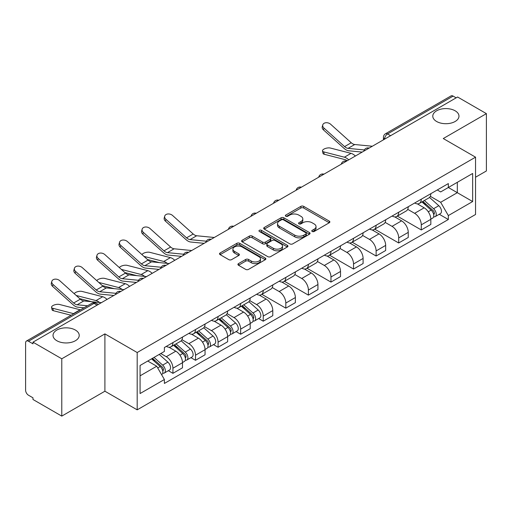 <?xml version="1.0" encoding="UTF-8"?>
<svg xmlns="http://www.w3.org/2000/svg" width="512" height="512" viewBox="0 0 512 512"><rect width="100%" height="100%" fill="white"/><g stroke="black" fill="none" stroke-linecap="round" stroke-linejoin="round"><path stroke-width="0.77" d="M312.192 231.475A1.408 0.813 0 0 0 314.182 231.475L329.274 222.765A2.01 1.158 0 0 0 329.862 221.939A2.01 1.158 0 0 0 329.274 221.12L303.706 206.362A2.01 1.158 0 0 0 300.864 206.362L285.773 215.072A1.408 0.813 0 0 0 285.357 215.648A1.408 0.813 0 0 0 285.773 216.224A1.408 0.813 0 0 0 287.757 216.224L289.715 215.091A6.426 3.712 0 0 1 298.803 215.091L300.934 216.326A6.426 3.712 0 0 1 302.816 218.95A6.426 3.712 0 0 1 300.934 221.574L298.982 222.701A1.408 0.813 0 0 0 298.573 223.277A1.408 0.813 0 0 0 298.982 223.846A1.408 0.813 0 0 0 300.973 223.846L302.925 222.72A6.426 3.712 0 0 1 312.013 222.72L314.144 223.949A6.426 3.712 0 0 1 316.032 226.573A6.426 3.712 0 0 1 314.144 229.203L312.192 230.33A1.408 0.813 0 0 0 311.782 230.899A1.408 0.813 0 0 0 312.192 231.475L312.192 230.33M75.386 330.048A13.101 7.565 0 0 0 61.107 328.41A13.101 7.565 0 0 0 53.024 335.392A13.101 7.565 0 0 0 56.858 340.742A13.101 7.565 0 0 0 71.136 342.381A13.101 7.565 0 0 0 79.219 335.392A13.101 7.565 0 0 0 75.386 330.048M455.142 110.797A13.101 7.565 0 0 0 440.864 109.158A13.101 7.565 0 0 0 432.781 116.147A13.101 7.565 0 0 0 436.614 121.491A13.101 7.565 0 0 0 450.893 123.13A13.101 7.565 0 0 0 458.976 116.147A13.101 7.565 0 0 0 455.142 110.797M238.502 263.603A2.01 1.158 0 0 0 237.914 264.429A2.01 1.158 0 0 0 238.502 265.248L245.677 269.389A2.01 1.158 0 0 0 248.518 269.389L265.28 259.712A2.01 1.158 0 0 0 265.869 258.893A2.01 1.158 0 0 0 265.28 258.067L239.712 243.309A2.01 1.158 0 0 0 236.87 243.309L220.109 252.986A2.01 1.158 0 0 0 219.52 253.805A2.01 1.158 0 0 0 220.109 254.624L228.768 259.629A2.01 1.158 0 0 0 231.61 259.629L238.784 255.488A2.01 1.158 0 0 0 239.373 254.669A2.01 1.158 0 0 0 238.784 253.843L234.49 251.366A5.376 3.104 0 0 1 232.915 249.171A5.376 3.104 0 0 1 236.23 246.304A5.376 3.104 0 0 1 242.086 246.976L258.925 256.698A5.376 3.104 0 0 1 260.499 258.893A5.376 3.104 0 0 1 257.178 261.754A5.376 3.104 0 0 1 251.322 261.082L248.518 259.462A2.01 1.158 0 0 0 245.677 259.462L238.502 263.603L238.502 265.248M137.184 352.525L104.909 333.888L61.779 358.79L32.979 342.163L457.6 97.011L486.4 113.638L443.27 138.541L475.546 157.171L137.184 352.525L137.184 409.843L475.546 214.49L475.546 157.171M289.856 243.878A2.01 1.158 0 0 0 292.698 243.878L309.459 234.202A2.01 1.158 0 0 0 310.048 233.382A2.01 1.158 0 0 0 309.459 232.563L283.891 217.798A2.01 1.158 0 0 0 281.05 217.798L264.288 227.475A2.01 1.158 0 0 0 263.699 228.301A2.01 1.158 0 0 0 264.288 229.12L289.856 243.878M259.949 231.782A1.408 0.813 0 0 1 261.376 231.981L261.376 230.31L287.366 245.318A2.01 1.158 0 0 1 287.955 246.138A2.01 1.158 0 0 1 287.366 246.957L270.605 256.634A2.01 1.158 0 0 1 267.763 256.634L242.195 241.869L242.195 240.23A2.01 1.158 0 0 0 241.606 241.05A2.01 1.158 0 0 0 242.195 241.869M242.195 240.23L249.37 236.09A2.01 1.158 0 0 1 252.211 236.09L262.579 242.08A2.01 1.158 0 0 0 265.421 242.08L270.182 239.328A2.01 1.158 0 0 0 270.771 238.509A2.01 1.158 0 0 0 270.182 237.69L259.386 231.456A1.408 0.813 0 0 1 258.97 230.88A1.408 0.813 0 0 1 259.84 230.131A1.408 0.813 0 0 1 261.376 230.31M61.779 358.79L61.779 416.109L32.979 399.482L32.979 397.811L28.493 395.219A4.096 2.362 -120 0 1 25.6 390.208L25.6 342.912A4.096 2.362 -120 0 1 26.445 341.043L92.006 303.194A4.096 2.362 60 0 1 94.054 303.392L28.493 341.242A4.096 2.362 -120 0 0 26.445 341.043M475.546 177.222L486.4 170.957L486.4 113.638M61.779 416.109L104.909 391.213L137.184 409.843M32.979 342.163L32.979 343.834L28.493 341.242M390.592 135.699L387.552 133.946A4.096 2.362 60 0 0 385.504 133.741L451.066 95.891A4.096 2.362 60 0 1 453.114 96.09L387.552 133.946A4.096 2.362 120 0 0 384.659 138.957L384.659 139.123M456.154 97.85L453.114 96.09M421.274 199.2A9.414 5.434 60 0 1 419.322 203.424L428.877 197.914A9.414 5.434 -120 0 0 430.829 193.683M407.718 209.338L414.618 213.318A9.414 5.434 60 0 1 421.274 224.851L430.829 219.334A9.414 5.434 -120 0 0 424.166 207.808L417.331 203.859M430.829 219.334L430.829 224.435L421.274 229.946L397.331 216.122M419.322 203.424A9.414 5.434 60 0 1 414.688 203.002M421.274 224.851L421.274 229.946M398.694 212.237A9.414 5.434 60 0 1 396.749 216.461L406.298 210.944A9.414 5.434 -120 0 0 408.25 206.72M374.752 229.158L398.694 242.982L408.25 237.466L408.25 232.371A9.414 5.434 -120 0 0 401.594 220.838L394.752 216.896M396.749 216.461A9.414 5.434 60 0 1 392.115 216.038M385.139 222.374L392.038 226.355A9.414 5.434 60 0 1 398.694 237.888L398.694 242.982M376.122 225.267A9.414 5.434 60 0 1 374.17 229.498L383.725 223.981A9.414 5.434 -120 0 0 385.67 219.757M352.179 242.195L376.122 256.019L385.67 250.502L385.67 245.408A9.414 5.434 -120 0 0 379.014 233.875L372.179 229.926M374.17 229.498A9.414 5.434 60 0 1 369.536 229.069M362.566 235.405L369.466 239.392A9.414 5.434 60 0 1 376.122 250.918L376.122 256.019M353.542 238.304A9.414 5.434 60 0 1 351.597 242.528L361.146 237.018A9.414 5.434 -120 0 0 363.098 232.787M329.6 255.226L353.542 269.05L363.098 263.539L363.098 258.438A9.414 5.434 -120 0 0 356.435 246.912L349.6 242.963M351.597 242.528A9.414 5.434 60 0 1 346.957 242.106M339.987 248.442L346.886 252.422A9.414 5.434 60 0 1 353.542 263.955L353.542 269.05M330.97 251.341A9.414 5.434 60 0 1 329.018 255.565L338.566 250.048A9.414 5.434 -120 0 0 340.518 245.824M307.021 268.262L330.97 282.086L340.518 276.57L340.518 271.475A9.414 5.434 -120 0 0 333.862 259.942L327.027 256M329.018 255.565A9.414 5.434 60 0 1 324.384 255.142M317.408 261.478L324.307 265.459A9.414 5.434 60 0 1 330.97 276.992L330.97 282.086M308.39 264.371A9.414 5.434 60 0 1 306.438 268.602L315.994 263.085A9.414 5.434 -120 0 0 317.939 258.861M284.448 281.299L308.39 295.123L317.939 289.606L317.939 284.512A9.414 5.434 -120 0 0 311.283 272.979L304.448 269.03M306.438 268.602A9.414 5.434 60 0 1 301.805 268.173M294.835 274.509L301.734 278.496A9.414 5.434 60 0 1 308.39 290.022L308.39 295.123M285.811 277.408A9.414 5.434 60 0 1 283.866 281.632L293.414 276.122A9.414 5.434 -120 0 0 295.366 271.891M261.869 294.33L285.811 308.154L295.366 302.643L295.366 297.542A9.414 5.434 -120 0 0 288.71 286.016L281.869 282.067M283.866 281.632A9.414 5.434 60 0 1 279.226 281.21M272.256 287.546L279.155 291.526A9.414 5.434 60 0 1 285.811 303.059L285.811 308.154M263.238 290.445A9.414 5.434 60 0 1 261.286 294.669L270.835 289.152A9.414 5.434 -120 0 0 272.787 284.928M258.656 318.547L263.238 321.19L272.787 315.674L272.787 310.579A9.414 5.434 -120 0 0 266.131 299.046L259.296 295.104M261.286 294.669A9.414 5.434 60 0 1 256.653 294.246M249.683 300.582L256.576 304.563A9.414 5.434 60 0 1 263.238 316.096L263.238 321.19M240.659 303.475A9.414 5.434 60 0 1 238.707 307.706L248.262 302.189A9.414 5.434 -120 0 0 250.208 297.965M236.077 331.584L240.659 334.227L250.208 328.71L250.208 323.616A9.414 5.434 -120 0 0 243.552 312.083L236.717 308.134M238.707 307.706A9.414 5.434 60 0 1 234.074 307.277M227.104 313.613L234.003 317.6A9.414 5.434 60 0 1 240.659 329.126L240.659 334.227M218.08 316.512A9.414 5.434 60 0 1 216.134 320.736L225.683 315.226A9.414 5.434 -120 0 0 227.635 310.995M213.504 344.614L218.08 347.258L227.635 341.747L227.635 336.646A9.414 5.434 -120 0 0 220.979 325.12L214.138 321.171M216.134 320.736A9.414 5.434 60 0 1 211.501 320.314M204.525 326.65L211.424 330.63A9.414 5.434 60 0 1 218.08 342.163L218.08 347.258M195.507 329.549A9.414 5.434 60 0 1 193.555 333.773L203.11 328.256A9.414 5.434 -120 0 0 205.056 324.032M190.925 357.651L195.507 360.294L205.056 354.778L205.056 349.683A9.414 5.434 -120 0 0 198.4 338.15L191.565 334.208M193.555 333.773A9.414 5.434 60 0 1 188.922 333.35M181.952 339.686L188.851 343.667A9.414 5.434 60 0 1 195.507 355.2L195.507 360.294M172.928 342.579A9.414 5.434 60 0 1 170.976 346.81L180.531 341.293A9.414 5.434 -120 0 0 182.483 337.069M168.352 370.688L172.928 373.331L182.483 367.814L182.483 362.72A9.414 5.434 -120 0 0 175.821 351.187L168.986 347.238M170.976 346.81A9.414 5.434 60 0 1 166.342 346.381M160.774 353.53L166.272 356.704A9.414 5.434 60 0 1 172.928 368.23L172.928 373.331M437.267 189.965L440.666 191.93L472.653 173.466L457.312 182.323L457.312 192.685L440.666 202.291L430.298 196.301M140.077 375.834L156.717 366.227L164.39 379.514L140.077 393.549L140.077 365.472L164.39 351.437L164.39 347.514L448.339 183.578L448.339 187.501L472.653 201.542L448.339 215.578L440.666 202.291M472.653 173.466L472.653 201.542M164.39 379.514L164.39 383.443L448.339 219.507L448.339 215.578M104.909 333.888L104.909 391.213M156.717 366.227L147.744 361.05M439.27 214.272L448.339 219.507M312.755 231.674L314.144 230.874A6.426 3.712 0 0 0 316.032 228.25L316.032 226.573M302.816 218.95L302.816 220.621A6.426 3.712 0 0 1 300.934 223.245L299.546 224.045M329.248 222.778L303.706 208.032A2.01 1.158 0 0 0 300.864 208.032L286.336 216.422M309.434 234.221L283.891 219.469A2.01 1.158 0 0 0 281.05 219.469L264.314 229.133M305.907 233.958A1.408 0.813 0 0 0 306.317 233.382A1.408 0.813 0 0 0 305.907 232.806L283.462 219.853A1.408 0.813 0 0 0 281.472 219.853L279.411 221.037A6.426 3.712 0 0 0 277.53 223.667A6.426 3.712 0 0 0 279.411 226.291L294.758 235.149A6.426 3.712 0 0 0 303.846 235.149L305.907 233.958L305.907 235.629A1.408 0.813 0 0 0 306.317 235.053L306.317 233.382M277.53 223.667L277.53 225.338A6.426 3.712 0 0 0 279.411 227.962L279.411 226.291M305.907 235.629L303.846 236.819A6.426 3.712 0 0 1 294.758 236.819L279.411 227.962M242.221 241.888L249.37 237.76L249.37 236.09M270.771 238.509L270.771 240.179A2.01 1.158 0 0 1 270.182 240.998L265.421 243.75A2.01 1.158 0 0 1 262.579 243.75L252.211 237.76A2.01 1.158 0 0 0 249.37 237.76M261.376 231.981L287.341 246.97M273.344 248.288A5.376 3.104 0 0 0 279.2 248.96A5.376 3.104 0 0 0 282.515 246.093A5.376 3.104 0 0 0 280.941 243.904L275.008 240.48A2.01 1.158 0 0 0 272.166 240.48L267.411 243.226A2.01 1.158 0 0 0 266.822 244.045A2.01 1.158 0 0 0 267.411 244.864L273.344 248.288L273.344 249.958A5.376 3.104 0 0 0 279.2 250.63A5.376 3.104 0 0 0 282.515 247.77L282.515 246.093M266.822 244.045L266.822 245.715A2.01 1.158 0 0 0 267.411 246.534L267.411 244.864M273.344 249.958L267.411 246.534M260.499 258.893L260.499 260.563A5.376 3.104 0 0 1 257.178 263.43A5.376 3.104 0 0 1 251.322 262.752L248.518 261.133A2.01 1.158 0 0 0 245.677 261.133L238.528 265.261M232.915 249.171L232.915 250.842A5.376 3.104 0 0 0 234.49 253.037L234.49 251.366M238.758 255.501L234.49 253.037M265.254 259.725L239.712 244.979A2.01 1.158 0 0 0 236.87 244.979L220.134 254.643M324.256 154.278A4.71 1.894 168.1 0 1 322.982 153.325L322.477 150.944A4.71 1.894 -11.9 0 0 323.757 151.891L324.256 154.278L344.877 159.578A7.571 4.371 -120 0 1 347.174 160.762M355.373 156.032A10.234 5.907 -120 0 0 351.034 153.35L330.413 148.051A4.71 1.894 -11.9 0 0 325.171 148.55A4.71 1.894 -11.9 0 0 322.477 150.944M421.926 201.926L431.13 210.131A5.114 2.957 60 0 1 432.736 218.048L430.822 219.149M422.17 202.144L426.502 204.64M422.854 201.389L433.094 210.522A2.458 1.421 60 0 1 433.862 214.323A2.458 1.421 60 0 1 433.638 214.406M424.39 200.506L433.587 208.71A5.114 2.957 60 0 1 435.194 216.627A5.114 2.957 60 0 1 433.651 216.787M429.517 197.421L438.797 205.702A5.114 2.957 60 0 1 440.403 213.619L435.194 216.627M348.717 159.872A10.234 5.907 -120 0 0 344.371 157.197L323.757 151.891M372.326 146.246L354.726 144.518A7.571 4.371 60 0 1 351.245 142.752L330.624 124.243A4.71 3.347 15.6 0 0 325.997 122.726A4.71 3.347 15.6 0 0 322.765 124.902A4.71 3.347 15.6 0 0 323.968 128.09L323.462 129.894A4.71 3.347 -164.4 0 1 322.259 126.707L322.765 124.902M364.32 149.952L348.07 148.358A7.571 4.371 60 0 1 344.589 146.598L323.968 128.09M362.189 152.096L348.794 150.784A10.234 5.907 60 0 1 344.083 148.397L323.462 129.894M174.758 260.307A10.234 5.907 -120 0 0 170.419 257.626L149.798 252.326A4.71 1.894 -11.9 0 0 145.242 252.608A4.71 1.894 -11.9 0 0 141.965 254.598M241.312 306.202L250.509 314.413A5.114 2.957 60 0 1 252.115 322.323L250.208 323.424M241.555 306.419L245.888 308.915M242.24 305.664L252.48 314.797A2.458 1.421 60 0 1 253.248 318.598A2.458 1.421 60 0 1 253.024 318.688M243.77 304.781L252.973 312.992A5.114 2.957 60 0 1 254.579 320.902A5.114 2.957 60 0 1 253.03 321.069M248.902 301.702L258.182 309.984A5.114 2.957 60 0 1 259.789 317.894L254.579 320.902M159.36 262.598L147.462 259.539M167.238 263.366A10.234 5.907 -120 0 0 163.757 261.472L143.942 256.378M152.179 273.344A10.234 5.907 -120 0 0 147.84 270.662L127.219 265.363A4.71 1.894 -11.9 0 0 122.662 265.638A4.71 1.894 -11.9 0 0 119.392 267.635M218.733 319.238L227.936 327.443A5.114 2.957 60 0 1 229.542 335.354L227.635 336.461M218.976 319.456L223.309 321.952M219.661 318.701L229.901 327.834A2.458 1.421 60 0 1 230.669 331.629A2.458 1.421 60 0 1 230.445 331.718M221.197 317.818L230.394 326.022A5.114 2.957 60 0 1 232 333.939A5.114 2.957 60 0 1 230.458 334.099M226.323 314.733L235.603 323.014A5.114 2.957 60 0 1 237.21 330.931L232 333.939M136.787 275.629L124.89 272.57M144.659 276.403A10.234 5.907 -120 0 0 141.184 274.509L121.37 269.414M129.606 286.381A10.234 5.907 -120 0 0 125.261 283.699L104.64 278.394A4.71 1.894 -11.9 0 0 100.083 278.675A4.71 1.894 -11.9 0 0 96.813 280.672M196.16 332.269L205.357 340.48A5.114 2.957 60 0 1 206.963 348.39L205.056 349.491M196.403 332.486L200.73 334.989M197.088 331.731L207.322 340.87A2.458 1.421 60 0 1 208.096 344.666A2.458 1.421 60 0 1 207.872 344.755M198.618 330.848L207.821 339.059A5.114 2.957 60 0 1 209.427 346.97A5.114 2.957 60 0 1 207.878 347.136M203.75 327.77L213.03 336.051A5.114 2.957 60 0 1 214.637 343.962L209.427 346.97M114.208 288.666L102.31 285.606M122.086 289.44A10.234 5.907 -120 0 0 118.605 287.539L98.79 282.445M214.291 237.485L196.691 235.757A7.571 4.371 60 0 1 193.203 233.997L172.589 215.488A4.71 3.347 15.6 0 0 167.955 213.965A4.71 3.347 15.6 0 0 164.723 216.147A4.71 3.347 15.6 0 0 165.926 219.328L165.427 221.133A4.71 3.347 -164.4 0 1 164.224 217.946L164.723 216.147M206.285 241.197L190.035 239.603A7.571 4.371 60 0 1 186.547 237.837L165.926 219.328M204.147 243.341L190.752 242.022A10.234 5.907 60 0 1 186.048 239.642L165.427 221.133M191.712 250.522L174.112 248.794A7.571 4.371 60 0 1 170.63 247.027L150.01 228.525A4.71 3.347 15.6 0 0 145.376 227.002A4.71 3.347 15.6 0 0 142.144 229.178A4.71 3.347 15.6 0 0 143.354 232.365L142.848 234.17A4.71 3.347 -164.4 0 1 141.645 230.982L142.144 229.178M183.706 254.234L167.456 252.634A7.571 4.371 60 0 1 163.974 250.874L143.354 232.365M181.574 256.378L168.179 255.059A10.234 5.907 60 0 1 163.469 252.678L142.848 234.17M169.133 263.558L151.533 261.83A7.571 4.371 60 0 1 148.051 260.064L127.43 241.555A4.71 3.347 15.6 0 0 122.803 240.038A4.71 3.347 15.6 0 0 119.571 242.214A4.71 3.347 15.6 0 0 120.774 245.402L120.275 247.206A4.71 3.347 -164.4 0 1 119.066 244.019L119.571 242.214M161.126 267.264L144.877 265.67A7.571 4.371 60 0 1 141.395 263.904L120.774 245.402M158.995 269.408L145.6 268.096A10.234 5.907 60 0 1 140.89 265.709L120.275 247.206M146.56 276.589L128.96 274.861A7.571 4.371 60 0 1 125.478 273.101L104.858 254.592A4.71 3.347 15.6 0 0 100.224 253.069A4.71 3.347 15.6 0 0 96.992 255.251A4.71 3.347 15.6 0 0 98.202 258.432L97.696 260.237A4.71 3.347 -164.4 0 1 96.493 257.05L96.992 255.251M138.554 280.301L122.304 278.707A7.571 4.371 60 0 1 118.816 276.941L98.202 258.432M136.416 282.445L123.021 281.126A10.234 5.907 60 0 1 118.317 278.746L97.696 260.237M107.027 299.411A10.234 5.907 -120 0 0 102.688 296.73L82.067 291.43A4.71 1.894 -11.9 0 0 77.51 291.712A4.71 1.894 -11.9 0 0 74.234 293.702M173.581 345.306L182.784 353.517A5.114 2.957 60 0 1 184.39 361.427L182.477 362.528M173.824 345.523L178.157 348.019M174.509 344.768L184.749 353.901A2.458 1.421 60 0 1 185.517 357.702A2.458 1.421 60 0 1 185.293 357.792M176.045 343.885L185.242 352.096A5.114 2.957 60 0 1 186.848 360.006A5.114 2.957 60 0 1 185.306 360.173M181.171 340.806L190.451 349.088A5.114 2.957 60 0 1 192.058 356.998L186.848 360.006M91.629 301.702L79.738 298.643M99.507 302.47A10.234 5.907 -120 0 0 96.026 300.576L76.218 295.482M123.981 289.626L106.381 287.898A7.571 4.371 60 0 1 102.899 286.131L82.278 267.629A4.71 3.347 15.6 0 0 77.651 266.106A4.71 3.347 15.6 0 0 74.419 268.282A4.71 3.347 15.6 0 0 75.622 271.469L75.117 273.274A4.71 3.347 -164.4 0 1 73.914 270.086L74.419 268.282M115.974 293.338L99.725 291.738A7.571 4.371 60 0 1 96.243 289.978L75.622 271.469M113.843 295.475L100.448 294.163A10.234 5.907 60 0 1 95.738 291.782L75.117 273.274M53.338 310.694A4.71 1.894 168.1 0 1 52.058 309.741L51.552 307.36A4.71 1.894 -11.9 0 0 52.832 308.307L53.338 310.694L71.104 315.258M80.448 309.862A10.234 5.907 -120 0 0 80.109 309.766L59.488 304.467A4.71 1.894 -11.9 0 0 54.253 304.966A4.71 1.894 -11.9 0 0 51.552 307.36M151.565 358.842L160.205 366.547A5.114 2.957 60 0 1 161.811 374.458L161.555 374.605M151.654 358.79L155.578 361.056M152.493 358.304L162.17 366.938A2.458 1.421 60 0 1 162.938 370.733A2.458 1.421 60 0 1 162.714 370.822M154.029 357.421L162.662 365.126A5.114 2.957 60 0 1 164.269 373.043A5.114 2.957 60 0 1 162.726 373.203M159.238 354.413L167.872 362.118A5.114 2.957 60 0 1 169.478 370.035L164.269 373.043M73.792 313.709A10.234 5.907 -120 0 0 73.453 313.613L52.832 308.307M101.402 302.662L83.808 300.934A7.571 4.371 60 0 1 80.32 299.168L59.699 280.659A4.71 3.347 15.6 0 0 55.072 279.142A4.71 3.347 15.6 0 0 51.84 281.318A4.71 3.347 15.6 0 0 53.043 284.506L52.544 286.31A4.71 3.347 -164.4 0 1 51.334 283.123L51.84 281.318M87.501 305.792L77.146 304.774A7.571 4.371 60 0 1 73.664 303.008L53.043 284.506M84.019 307.802L77.869 307.2A10.234 5.907 60 0 1 73.165 304.813L52.544 286.31M384.806 139.04L384.659 138.957A4.096 2.362 0 0 1 383.462 137.286L383.462 139.814M195.507 355.2L205.056 349.683M218.08 342.163L227.635 336.646M240.659 329.126L250.208 323.616M263.238 316.096L272.787 310.579M285.811 303.059L295.366 297.542M308.39 290.022L317.939 284.512M330.97 276.992L340.518 271.475M353.542 263.955L363.098 258.438M376.122 250.918L385.67 245.408M398.694 237.888L408.25 232.371M172.928 368.23L182.483 362.72M166.272 356.704L175.821 351.187M188.851 343.667L198.4 338.15M211.424 330.63L220.979 325.12M234.003 317.6L243.552 312.083M256.576 304.563L266.131 299.046M279.155 291.526L288.71 286.016M301.734 278.496L311.283 272.979M324.307 265.459L333.862 259.942M346.886 252.422L356.435 246.912M369.466 239.392L379.014 233.875M392.038 226.355L401.594 220.838M414.618 213.318L424.166 207.808M368.774 148.294A4.096 2.362 120 0 0 366.97 149.338M346.195 161.331A4.096 2.362 120 0 0 344.39 162.374M323.622 174.362A4.096 2.362 120 0 0 321.811 175.405M301.043 187.398A4.096 2.362 120 0 0 299.238 188.442M278.47 200.435A4.096 2.362 120 0 0 276.659 201.478M255.891 213.466A4.096 2.362 120 0 0 254.086 214.509M233.312 226.502A4.096 2.362 120 0 0 231.507 227.546M210.739 239.539A4.096 2.362 120 0 0 208.928 240.582M188.16 252.57A4.096 2.362 120 0 0 186.355 253.613M165.581 265.606A4.096 2.362 120 0 0 163.776 266.65M143.008 278.643A4.096 2.362 120 0 0 141.197 279.686M120.429 291.674A4.096 2.362 120 0 0 118.624 292.717M97.094 305.146L94.054 303.392A4.096 2.362 120 0 1 96.102 303.194A4.096 4.096 0 0 0 92.006 303.194M314.144 230.874L314.144 229.203M298.982 223.846L298.982 222.701M300.934 223.245L300.934 221.574M285.773 216.224L285.773 215.072M300.864 208.032L300.864 206.362M303.706 208.032L303.706 206.362M329.274 222.765L329.274 221.12M264.288 229.12L264.288 227.475M281.05 219.469L281.05 217.798M283.891 219.469L283.891 217.798M309.459 234.202L309.459 232.563M294.758 236.819L294.758 235.149M303.846 236.819L303.846 235.149M252.211 237.76L252.211 236.09M262.579 243.75L262.579 242.08M265.421 243.75L265.421 242.08M270.182 240.998L270.182 239.328M287.366 246.957L287.366 245.318M245.677 261.133L245.677 259.462M248.518 261.133L248.518 259.462M251.322 262.752L251.322 261.082M238.784 255.488L238.784 253.843M220.109 254.624L220.109 252.986M236.87 244.979L236.87 243.309M239.712 244.979L239.712 243.309M265.28 259.712L265.28 258.067M431.13 210.131L428.256 211.789M434.374 213.197L433.453 213.728M438.797 205.702L433.587 208.71M351.034 153.35L344.371 157.197M348.07 148.358L354.726 144.518M344.589 146.598L351.245 142.752M250.509 314.413L247.642 316.064M253.754 317.472L252.832 318.003M258.182 309.984L252.973 312.992M170.419 257.626L163.757 261.472M227.936 327.443L225.069 329.101M231.181 330.509L230.259 331.04M235.603 323.014L230.394 326.022M147.84 270.662L141.184 274.509M205.357 340.48L202.49 342.138M208.602 343.539L207.68 344.077M213.03 336.051L207.821 339.059M125.261 283.699L118.605 287.539M190.035 239.603L196.691 235.757M186.547 237.837L193.203 233.997M167.456 252.634L174.112 248.794M163.974 250.874L170.63 247.027M144.877 265.67L151.533 261.83M141.395 263.904L148.051 260.064M122.304 278.707L128.96 274.861M118.816 276.941L125.478 273.101M182.784 353.517L179.91 355.168M186.029 356.576L185.107 357.107M190.451 349.088L185.242 352.096M102.688 296.73L96.026 300.576M99.725 291.738L106.381 287.898M96.243 289.978L102.899 286.131M160.205 366.547L157.728 367.974M163.45 369.613L162.528 370.144M167.872 362.118L162.662 365.126M80.109 309.766L73.453 313.613M77.146 304.774L83.808 300.934M73.664 303.008L80.32 299.168M369.12 148.096A4.096 4.096 0 0 0 363.872 151.123M346.547 161.126A4.096 4.096 0 0 0 341.293 164.16M323.968 174.163A4.096 4.096 0 0 0 318.714 177.197M301.389 187.2A4.096 4.096 0 0 0 296.141 190.227M278.816 200.23A4.096 4.096 0 0 0 273.562 203.264M256.237 213.267A4.096 4.096 0 0 0 250.989 216.301M233.664 226.304A4.096 4.096 0 0 0 228.41 229.331M211.085 239.334A4.096 4.096 0 0 0 205.83 242.368M188.506 252.371A4.096 4.096 0 0 0 183.258 255.405M165.933 265.408A4.096 4.096 0 0 0 160.678 268.435M143.354 278.438A4.096 4.096 0 0 0 138.099 281.472M120.774 291.475A4.096 4.096 0 0 0 115.526 294.509M98.291 304.454L96.102 303.194M385.504 133.741A4.096 4.096 0 0 0 383.462 137.286"/></g></svg>
